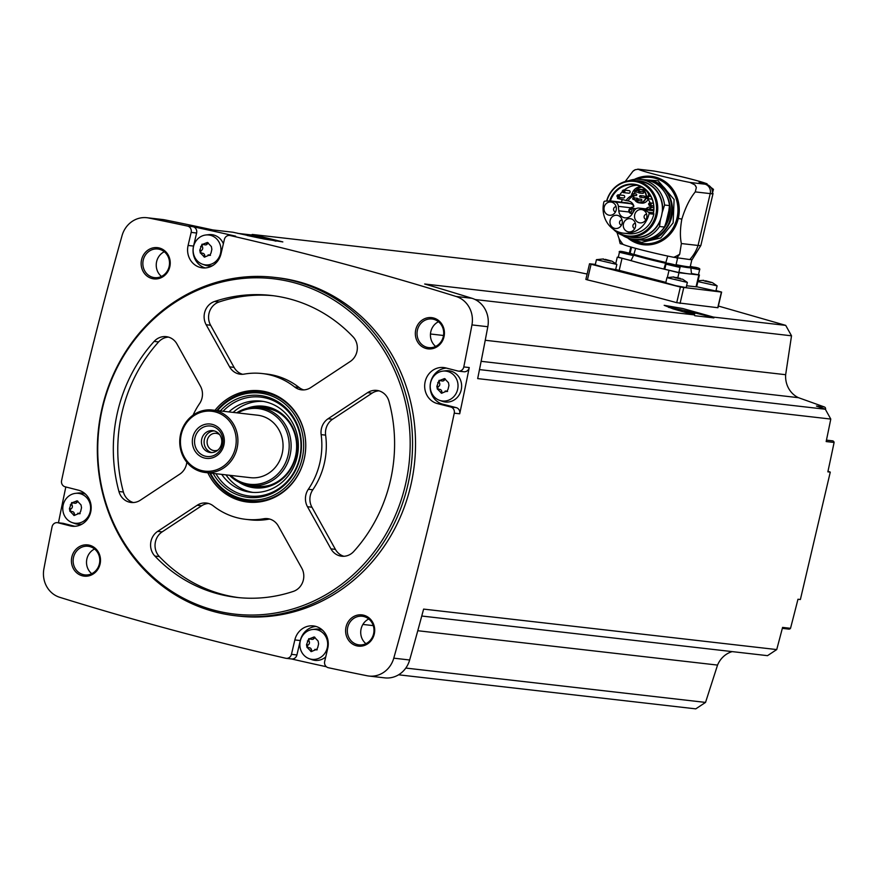 <?xml version="1.0" encoding="UTF-8"?>
<svg xmlns="http://www.w3.org/2000/svg" width="878" height="878" viewBox="0 0 878 878"><rect width="100%" height="100%" fill="white"/><g stroke="black" fill="none" stroke-linecap="round" stroke-linejoin="round"><path stroke-width="1.32" d="M595.339 264.41L589.522 263.773L591.081 264.256L587.415 279.884L586.054 279.434M591.081 264.256L680.384 287.051L721.617 292.089L717.952 307.739L676.718 302.68A3589.308 3318.478 96.5 0 0 587.415 279.884M718.347 306.027L784.723 325.079A3589.308 3318.478 -83.5 0 1 785.711 325.376L713.573 317.112L682.799 308.529L664.174 305.314L672.987 308.847L694.202 314.884L424.667 284A3589.308 3318.478 -83.5 0 1 471.98 298.29L456.11 296.468A3589.308 3318.478 -83.5 0 0 230.168 235.534A5.235 4.84 -83.5 0 0 224.384 239.453L221.004 253.841A18.339 16.956 -83.5 0 1 202.467 267.867A18.339 16.956 -83.5 0 1 188.101 245.445L191.163 232.396A5.235 4.84 -83.5 0 0 187.486 226.063A3589.308 3318.478 -83.5 0 0 148.7 218.007A24.891 23.015 -83.5 0 0 146.933 217.722A24.891 23.015 -83.5 0 0 122.064 235.6A3589.308 3318.478 -83.5 0 0 61.592 480.606A5.235 4.84 -83.5 0 0 65.115 486.785L78.394 490.176A18.339 16.956 -83.5 0 1 90.895 511.084A18.339 16.956 -83.5 0 1 72.117 526.229A18.339 16.956 -83.5 0 1 70.031 525.845L57.992 522.772A5.235 4.84 -83.5 0 0 52.054 526.855A3589.308 3318.478 -83.5 0 0 43.9 568.867A24.891 23.015 -83.5 0 0 59.737 597.314A3589.308 3318.478 -83.5 0 0 285.679 658.248A5.235 4.84 -83.5 0 0 291.463 654.33L294.843 639.93A18.339 16.956 -83.5 0 1 313.38 625.915A18.339 16.956 -83.5 0 1 327.746 648.337L324.684 661.386A5.235 4.84 -83.5 0 0 328.361 667.719A3589.308 3318.478 -83.5 0 0 367.147 675.775A24.891 23.015 -83.5 0 0 368.914 676.049A24.891 23.015 -83.5 0 0 393.772 658.171A3589.308 3318.478 -83.5 0 0 454.255 413.176A5.235 4.84 -83.5 0 0 450.721 406.986L437.453 403.606A18.339 16.956 -83.5 0 1 424.952 382.698A18.339 16.956 -83.5 0 1 443.719 367.553A18.339 16.956 -83.5 0 1 445.815 367.937L457.855 371.01A5.235 4.84 -83.5 0 0 463.793 366.927A3589.308 3318.478 -83.5 0 0 471.947 324.915A24.891 23.015 -83.5 0 0 456.11 296.468M146.933 217.722L162.803 219.544A24.891 23.015 -83.5 0 1 164.57 219.818A3589.308 3318.478 -83.5 0 1 212.86 229.937L232.933 232.231L264.102 239.003L282.826 241.911L252.304 234.448L573.905 271.313A3589.308 3318.478 -83.5 0 1 574.914 271.532L587.119 274.024M229.674 235.447L235.128 236.072A5.235 4.84 -83.5 0 1 235.622 236.16A3589.308 3318.478 -83.5 0 0 192.94 226.689L187.486 226.063M668.641 307.399A28.82 1.372 -166.8 0 1 713.891 317.902L694.794 315.718L694.202 314.884M785.711 325.376L791.517 335.802L475.119 299.541M713.891 317.902L713.573 317.112M237.708 233.372L251.404 234.942A28.82 1.372 -166.8 0 1 275.933 241.187M252.304 234.448L251.404 234.942M827.976 471.266L830.27 472.112L827.855 471.837A3589.308 3318.478 -83.5 0 0 834.1 442.468A1.965 1.822 -83.5 0 0 832.52 440.833L826.461 440.141M791.517 335.802L785.656 374.708A23.574 21.796 -83.5 0 0 798.453 397.679L824.376 406.964A1.965 1.822 -83.5 0 1 825.474 409.51M274.342 277.36L277.316 277.7A170.299 157.447 96.5 0 1 414.339 464.813A170.299 157.447 96.5 0 1 238.531 616.082L235.556 615.741A170.299 157.447 96.5 0 1 102.188 407.557A170.299 157.447 96.5 0 1 274.342 277.36A170.299 157.447 96.5 0 1 411.365 464.473A170.299 157.447 96.5 0 1 235.556 615.741M141.588 259.668A15.716 14.531 96.5 0 1 165.843 251.832A15.716 14.531 96.5 0 1 159.631 278.304A15.716 14.531 96.5 0 1 141.588 259.668M71.864 556.926A15.716 14.531 96.5 0 1 96.119 549.09A15.716 14.531 96.5 0 1 89.907 575.562A15.716 14.531 96.5 0 1 71.864 556.926M346.053 626.914A15.716 14.531 96.5 0 1 370.318 619.078A15.716 14.531 96.5 0 1 364.107 645.549A15.716 14.531 96.5 0 1 346.053 626.914M415.777 329.656A15.716 14.531 96.5 0 1 440.032 321.82A15.716 14.531 96.5 0 1 433.831 348.292A15.716 14.531 96.5 0 1 415.777 329.656M368.914 676.049L384.784 677.871A24.891 23.015 -83.5 0 0 409.653 659.993A3589.308 3318.478 -83.5 0 0 423.613 609.102L776.723 649.577A3589.308 3318.478 -83.5 0 0 782.583 627.397L790.518 628.308A3589.308 3318.478 -83.5 0 0 797.97 599.246L800.385 599.52L830.27 472.112M479.487 369.594L825.32 409.236L830.786 419.069A3589.308 3318.478 -83.5 0 1 826.165 441.557L834.1 442.468M830.786 419.069L477.676 378.594A3589.308 3318.478 -83.5 0 0 487.817 326.726A24.891 23.015 -83.5 0 0 471.98 298.29M446.463 368.101A18.339 16.956 -83.5 0 0 430.209 384.773A18.339 16.956 -83.5 0 0 442.907 404.231L456.176 407.611A5.235 4.84 -83.5 0 1 459.71 413.79A3589.308 3318.478 -83.5 0 0 469.247 367.553L463.793 366.927M732.219 651.608A23.574 21.796 -83.5 0 0 717.545 665.085L705.539 702.411L695.771 708.864L398.579 674.798M782.331 628.363L788.839 629.109A1.965 1.822 -83.5 0 0 790.518 628.308M776.723 649.577L767.515 655.657L421.758 616.027M291.375 658.928A3589.308 3318.478 -83.5 0 0 326.364 666.731M65.828 486.972A3589.308 3318.478 -83.5 0 0 58.453 522.783M417.445 330.007A14.41 13.324 96.5 0 1 432.02 318.999A14.41 13.324 96.5 0 1 443.609 334.825A14.41 13.324 96.5 0 1 428.738 347.622A14.41 13.324 96.5 0 1 417.445 330.007M435.653 346.426A14.41 13.324 96.5 0 1 430.846 331.544A14.41 13.324 96.5 0 1 438.484 321.732M347.732 627.265A14.41 13.324 96.5 0 1 362.296 616.257A14.41 13.324 96.5 0 1 373.885 632.083A14.41 13.324 96.5 0 1 359.014 644.88A14.41 13.324 96.5 0 1 347.732 627.265M365.939 643.684A14.41 13.324 96.5 0 1 361.121 628.802A14.41 13.324 96.5 0 1 368.76 618.99M73.532 557.278A14.41 13.324 96.5 0 1 88.096 546.27A14.41 13.324 96.5 0 1 99.697 562.096A14.41 13.324 96.5 0 1 84.815 574.892A14.41 13.324 96.5 0 1 73.532 557.278M91.74 573.696A14.41 13.324 96.5 0 1 86.922 558.814A14.41 13.324 96.5 0 1 94.572 549.002M143.257 260.02A14.41 13.324 96.5 0 1 157.821 249.012A14.41 13.324 96.5 0 1 169.421 264.838A14.41 13.324 96.5 0 1 154.539 277.635A14.41 13.324 96.5 0 1 143.257 260.02M161.464 276.438A14.41 13.324 96.5 0 1 156.646 261.556A14.41 13.324 96.5 0 1 164.296 251.745M705.539 702.411L405.801 668.059M717.545 665.085L417.774 630.722M373.26 625.619L362.888 624.434M798.453 397.679L481.133 361.319M825.32 409.236L816.441 406.053L824.376 406.964M785.656 374.708L485.238 340.269M443.522 335.495L430.472 333.991M102.55 407.787A168.785 156.043 96.5 0 1 362.998 323.609A168.785 156.043 96.5 0 1 296.314 607.905A168.785 156.043 96.5 0 1 102.55 407.787M294.613 386.968A15.716 14.531 -83.5 0 0 301.538 389.843A15.716 14.531 -83.5 0 0 310.757 387.582L350.223 361.506A15.716 14.531 -83.5 0 0 353.044 336.812A151.96 140.491 96.5 0 0 271.258 295.469A151.96 140.491 96.5 0 0 214.583 301.472A15.716 14.531 -83.5 0 0 206.154 324.728L229.608 366.872A15.716 14.531 -83.5 0 0 240.331 374.226A15.716 14.531 -83.5 0 0 244.205 374.105A73.357 67.825 96.5 0 1 262.303 373.556A73.357 67.825 96.5 0 1 294.613 386.968L299.08 387.483A73.357 67.825 -83.5 0 0 266.769 374.061L262.303 373.556M215 410.322A55.972 51.747 96.5 0 1 302.35 425.545A55.972 51.747 96.5 0 1 296.369 477.731A55.972 51.747 96.5 0 1 207.834 472.792M193.072 415.151A73.357 67.825 -83.5 0 1 199.58 403.595A15.716 14.531 -83.5 0 0 200.436 386.155L176.972 344.011A15.716 14.531 -83.5 0 0 166.249 336.658A15.716 14.531 -83.5 0 0 154.133 341.41A151.96 140.491 -83.5 0 0 118.936 491.515A15.716 14.531 -83.5 0 0 131.107 502.468A15.716 14.531 -83.5 0 0 140.337 500.208L179.792 474.131A15.716 14.531 -83.5 0 0 186.816 462.234M157.689 531.366A15.716 14.531 -83.5 0 0 154.868 556.059A151.96 140.491 -83.5 0 0 236.654 597.402A151.96 140.491 -83.5 0 0 293.329 591.399A15.716 14.531 -83.5 0 0 301.758 568.143L278.293 525.999A15.716 14.531 -83.5 0 0 267.581 518.646A15.716 14.531 -83.5 0 0 263.696 518.766A73.357 67.825 -83.5 0 1 245.599 519.315A73.357 67.825 -83.5 0 1 213.299 505.904A15.716 14.531 -83.5 0 0 206.374 503.028A15.716 14.531 -83.5 0 0 197.144 505.289L157.689 531.366L162.145 531.881A15.716 14.531 -83.5 0 0 159.335 556.575A151.96 140.491 -83.5 0 0 238.882 597.644M308.332 489.276A73.357 67.825 -83.5 0 0 321.15 434.621A15.716 14.531 -83.5 0 1 328.109 418.74L367.575 392.664A15.716 14.531 -83.5 0 1 376.794 390.403A15.716 14.531 -83.5 0 1 388.976 401.356A151.96 140.491 -83.5 0 1 353.768 551.461A15.716 14.531 -83.5 0 1 341.652 556.213A15.716 14.531 -83.5 0 1 330.94 548.86L307.476 506.716A15.716 14.531 -83.5 0 1 308.332 489.276L312.798 489.781A73.357 67.825 -83.5 0 0 325.617 435.137L321.15 434.621M216.921 410.542A55.018 50.869 96.5 0 1 261.073 391.873L261.216 391.884A55.018 50.869 96.5 0 1 302.427 425.775M296.501 477.522A55.018 50.869 96.5 0 1 248.683 501.206L248.551 501.195A55.018 50.869 96.5 0 1 209.765 473.012M236.665 412.814A39.301 36.338 96.5 0 1 259.219 407.48L265.672 408.226A39.301 36.338 96.5 0 1 278.436 412.375M270.095 485.15A39.301 36.338 96.5 0 1 256.716 486.302L250.274 485.567A39.301 36.338 96.5 0 1 229.509 475.272M259.219 407.48A39.301 36.338 96.5 0 1 290.848 450.666A39.301 36.338 96.5 0 1 250.274 485.567M237.784 412.934A38.094 35.219 96.5 0 1 283.045 424.392A38.094 35.219 96.5 0 1 277.305 474.493A38.094 35.219 96.5 0 1 230.629 475.404M212.399 410.026L257.539 415.195A31.443 29.062 96.5 0 1 282.837 449.745A31.443 29.062 96.5 0 1 250.373 477.665L205.243 472.496A31.443 29.062 96.5 0 1 180.627 434.061A31.443 29.062 96.5 0 1 212.399 410.026A31.443 29.062 96.5 0 1 237.697 444.575A31.443 29.062 96.5 0 1 205.243 472.496M181.296 434.303A30.126 27.855 96.5 0 1 227.797 419.278A30.126 27.855 96.5 0 1 215.889 470.026A30.126 27.855 96.5 0 1 181.296 434.303M192.82 437.244A17.286 15.991 96.5 0 1 219.5 428.618A17.286 15.991 96.5 0 1 212.663 457.745A17.286 15.991 96.5 0 1 192.82 437.244M194.982 437.738A15.343 14.191 96.5 0 1 218.666 430.088A15.343 14.191 96.5 0 1 212.608 455.934A15.343 14.191 96.5 0 1 194.982 437.738M201.731 439.066A11.008 10.174 96.5 0 1 212.849 430.648A11.008 10.174 96.5 0 1 221.706 442.742A11.008 10.174 96.5 0 1 210.347 452.51A11.008 10.174 96.5 0 1 201.731 439.066M211.697 452.565A11.008 10.174 96.5 0 1 204.409 439.373A11.008 10.174 96.5 0 1 214.177 430.9M217.876 450.118A8.703 8.056 96.5 0 1 214.155 450.633A8.703 8.056 96.5 0 1 207.34 439.988A8.703 8.056 96.5 0 1 216.142 433.337A8.703 8.056 96.5 0 1 219.643 434.676M273.486 295.743A151.96 140.491 -83.5 0 0 219.05 301.977A15.716 14.531 -83.5 0 0 210.61 325.244L234.075 367.377A15.716 14.531 -83.5 0 0 242.58 374.291M299.08 387.483A15.716 14.531 -83.5 0 0 303.788 389.909M168.466 337.108A15.716 14.531 -83.5 0 0 158.6 341.926A151.96 140.491 -83.5 0 0 123.392 492.02A15.716 14.531 -83.5 0 0 133.368 502.534M208.58 503.467A15.716 14.531 -83.5 0 0 201.611 505.794L162.145 531.881M269.787 519.096A15.716 14.531 -83.5 0 0 268.163 519.282L263.696 518.766M245.599 519.315L250.065 519.831A73.357 67.825 -83.5 0 0 268.163 519.282M379.011 390.842A15.716 14.531 -83.5 0 0 372.042 393.179L332.575 419.256A15.716 14.531 -83.5 0 0 325.617 435.137M312.798 489.781A15.716 14.531 -83.5 0 0 311.942 507.232L335.407 549.365A15.716 14.531 -83.5 0 0 343.913 556.279M205.222 267.933A18.339 16.956 -83.5 0 1 193.555 246.07L196.617 233.021A5.235 4.84 -83.5 0 0 192.94 226.689M205.77 234.997A15.036 13.894 96.5 0 1 218.841 241.757A15.036 13.894 96.5 0 1 218.918 257.506A15.036 13.894 96.5 0 1 202.434 264.19A15.036 13.894 96.5 0 1 193.544 246.488A15.036 13.894 96.5 0 1 205.77 234.997L208.69 234.656A15.716 14.531 96.5 0 1 223.363 243.788M212.465 265.694A15.716 14.531 96.5 0 1 205.189 265.178L202.434 264.19M57.388 522.662L62.843 523.288A5.235 4.84 -83.5 0 1 63.446 523.398L74.839 526.306M75.431 493.37A15.036 13.894 96.5 0 1 88.491 500.12A15.036 13.894 96.5 0 1 88.579 515.869A15.036 13.894 96.5 0 1 72.084 522.553A15.036 13.894 96.5 0 1 63.205 504.85A15.036 13.894 96.5 0 1 75.431 493.37L78.351 493.019A15.716 14.531 96.5 0 1 85.55 494.16M82.126 524.067A15.716 14.531 96.5 0 1 74.849 523.54L72.084 522.553M291.134 658.873A5.235 4.84 -83.5 0 0 296.918 654.955L291.463 654.33M316.08 626.464A18.339 16.956 -83.5 0 0 300.298 640.556L296.918 654.955M312.513 629.493A15.036 13.894 96.5 0 1 325.573 636.254A15.036 13.894 96.5 0 1 325.661 651.992A15.036 13.894 96.5 0 1 309.166 658.676A15.036 13.894 96.5 0 1 300.287 640.973A15.036 13.894 96.5 0 1 312.513 629.493L315.432 629.142A15.716 14.531 96.5 0 1 322.632 630.283M325.727 656.942A15.716 14.531 96.5 0 1 311.931 659.674L309.166 658.676M458.448 371.12L463.913 371.745A5.235 4.84 -83.5 0 0 469.247 367.553M442.852 371.12L445.772 370.779A15.716 14.531 96.5 0 1 461.532 388.043A15.716 14.531 96.5 0 1 442.271 401.301L439.505 400.313A15.036 13.894 96.5 0 1 430.626 382.61A15.036 13.894 96.5 0 1 442.852 371.12A15.036 13.894 96.5 0 1 455.923 377.88A15.036 13.894 96.5 0 1 456 393.629A15.036 13.894 96.5 0 1 439.505 400.313M202.884 244.545A1.504 1.394 -83.5 0 0 202.357 246.685A2.634 2.436 -83.5 0 1 201.479 250.417L199.778 250.219L202.039 244.183M199.778 250.219L200.305 253.018M204.761 255.849L203.048 255.652L200.513 253.029L202.62 253.237A2.634 2.436 -83.5 0 1 204.761 255.849A1.504 1.394 -83.5 0 0 205.178 256.936M203.048 255.652L204.365 257.155L209.096 255.213L208.075 254.883L209.853 255.081A2.634 2.436 -83.5 0 1 210.5 255.257M210.248 255.355L209.096 255.213L209.688 255.399L210.994 253.083L211.861 249.352L211.378 246.564L207.449 242.449L202.544 244.358L205.2 244.896A2.634 2.436 -83.5 0 0 207.669 243.458L205.957 243.261M72.545 502.907A1.504 1.394 -83.5 0 0 72.018 505.059A2.634 2.436 -83.5 0 1 71.14 508.779L69.428 508.592L71.7 502.556M69.428 508.592L69.955 511.391M74.421 514.212L72.709 514.014L70.163 511.391L72.281 511.6A2.634 2.436 -83.5 0 1 74.421 514.212A1.504 1.394 -83.5 0 0 74.839 515.309M72.709 514.014L74.015 515.518L78.757 513.586L77.736 513.246L79.514 513.443A2.634 2.436 -83.5 0 1 80.161 513.619M79.909 513.718L78.757 513.586L79.338 513.773L80.644 511.446L81.522 507.725L81.028 504.927L77.11 500.811L72.205 502.732L74.86 503.259A2.634 2.436 -83.5 0 0 77.33 501.821L75.618 501.623M309.627 639.03A1.504 1.394 -83.5 0 0 309.1 641.181A2.634 2.436 -83.5 0 1 308.222 644.913L306.51 644.715L308.782 638.679M306.51 644.715L307.037 647.514M311.503 650.335L309.791 650.137L307.245 647.514L309.363 647.723A2.634 2.436 -83.5 0 1 311.503 650.335A1.504 1.394 -83.5 0 0 311.92 651.432M309.791 650.137L311.097 651.641L315.839 649.709L314.818 649.369L316.585 649.566A2.634 2.436 -83.5 0 1 317.243 649.742M316.991 649.841L315.839 649.709L316.42 649.896L317.726 647.58L318.604 643.848L318.11 641.05L314.192 636.934L309.286 638.855L311.942 639.382A2.634 2.436 -83.5 0 0 314.401 637.944L312.7 637.746M439.966 380.668A1.504 1.394 -83.5 0 0 439.439 382.819A2.634 2.436 -83.5 0 1 438.561 386.539L436.86 386.342L439.121 380.306M436.86 386.342L437.376 389.141M441.843 391.972L440.13 391.775L437.595 389.152L439.702 389.36A2.634 2.436 -83.5 0 1 441.843 391.972A1.504 1.394 -83.5 0 0 442.26 393.059M440.13 391.775L441.447 393.278L446.178 391.347L445.157 391.006L446.935 391.204A2.634 2.436 -83.5 0 1 447.582 391.379M447.33 391.478L446.178 391.347L446.77 391.522L448.076 389.206L448.943 385.475L448.46 382.687L444.531 378.572L439.626 380.481L442.282 381.019A2.634 2.436 -83.5 0 0 444.751 379.581L443.039 379.384M208.207 242.833A1.504 1.394 -83.5 0 0 207.669 243.458M201.479 250.417A1.504 1.394 -83.5 0 0 201.622 253.116M445.289 378.956A1.504 1.394 -83.5 0 0 444.751 379.581M438.561 386.539A1.504 1.394 -83.5 0 0 438.704 389.239M314.95 637.318A1.504 1.394 -83.5 0 0 314.401 637.944M308.222 644.913A1.504 1.394 -83.5 0 0 308.365 647.602M77.868 501.195A1.504 1.394 -83.5 0 0 77.33 501.821M71.14 508.779A1.504 1.394 -83.5 0 0 71.283 511.479M721.617 292.089L716.009 290.563M612.284 261.315L616.861 264.454L615.643 269.623L605.326 267.713L595.24 264.838L596.447 259.668L603.427 258.944M712.541 282.727L717.117 285.855L715.899 291.024L696.671 286.755M682.788 279.314L687.364 282.442L686.146 287.611L675.83 285.712L665.743 282.826L666.951 277.657L673.931 276.932M686.574 285.778L696.638 286.854L699.426 275.012L698.493 274.605M615.676 269.48L665.853 282.365M618.288 257.188L645.451 264.607A34.055 1.624 13.2 0 0 663.9 269.03L665.656 263.279A31.959 1.526 -166.8 0 1 633.653 255.114L635.617 248.364M628.571 253.051A31.959 1.526 -166.8 0 1 628.604 252.996A31.959 1.526 -166.8 0 1 629.208 252.897M631.534 247.19L630.184 252.952A31.18 1.493 -166.8 0 1 629.515 252.469L629.109 252.941L630.184 252.952M616.543 231.144L619.1 238.739A36.678 33.913 -83.5 0 0 620.175 243.634L623.007 244.358C627.507 246.597 653.814 253.314 673.755 257.309L689.768 259.548A36.678 33.913 -83.5 0 0 698.054 245.456L710.214 193.61A7.858 7.265 -83.5 0 0 704.957 184.171L690.009 182.459C669.552 178.432 641.719 171.331 638.306 169.256L637.79 169.136M712.563 193.171A36.678 1.756 -166.8 0 1 713.024 193.588L700.863 245.434A36.678 1.756 -166.8 0 1 700.863 245.445L692.16 259.57A31.443 1.504 -166.8 0 1 689.768 259.548M637.867 169.147L652.365 170.804A7.858 7.265 -83.5 0 1 653.254 170.969L638.306 169.256L635.365 169.684A7.858 7.265 -83.5 0 0 632.895 171.32L625.18 181.526M676.576 258.033A36.678 33.913 -83.5 0 0 679.704 254.214L681.372 243.546L698.054 245.456A36.678 1.756 -166.8 0 0 700.863 245.445M681.372 243.546C679.945 236.884 680.099 228.73 681.844 219.116C685.356 207.658 689.823 198.593 695.266 191.898L696.342 187.508A7.858 7.265 -83.5 0 0 694.882 184.885L690.009 182.459M713.024 193.588A36.678 1.756 -166.8 0 1 712.256 193.764C712.87 189.494 711.213 186.454 707.284 184.632L699.118 182.218L705.868 183.403A28.82 1.372 -166.8 0 0 666.49 173.361L654.889 171.188A28.82 1.372 -166.8 0 0 653.254 170.969M666.237 173.295C682.667 176.708 696.276 180.209 707.064 183.776L705.868 183.403M667.708 256.025L665.656 263.279M633.653 255.114L631.052 260.645A34.055 1.624 13.2 0 0 645.451 264.607L678.979 272.74L699.426 275.012M677.596 258.154L676.071 264.673A31.18 1.493 -166.8 0 0 690.229 266.703L690.053 267.131M690.317 267.23A31.959 1.526 -166.8 0 1 690.81 267.592A31.959 1.526 -166.8 0 1 679.276 266.155M678.892 272.202A34.055 1.624 13.2 0 0 688.901 273.881A34.055 1.624 -166.8 0 0 691.513 273.859L690.81 267.592M678.815 272.542L664.778 269.25L665.974 264.157L680.011 267.439L678.815 272.542M664.822 269.074L663.9 269.03M690.975 268.009L699.645 269.7L698.449 274.792L691.568 273.53M631.073 260.579L618.255 257.375L619.44 252.271L633.334 255.597M669.925 263.993L677.037 265.65L669.914 264.058M690.306 266.374L696.671 267.9L690.306 266.385M623.391 252.118L630.503 253.775L623.38 252.184M687.364 282.442L666.951 277.657M675.61 277.942L675.742 277.349L680.329 278.403L680.198 278.952M680.22 278.963L682.239 279.105M674.93 277.657L681.24 279.105M674.93 277.558L673.294 277.064M673.009 277.053L674.095 277.031M717.117 285.855L697.878 281.586M705.363 281.355L705.506 280.762L711.992 282.518M704.694 281.07L711.004 282.507M704.683 280.971L703.048 280.477M702.762 280.466L703.849 280.433M616.861 264.454L596.447 259.668M605.107 259.954L605.238 259.35L611.736 261.106M604.426 259.658L610.737 261.106M604.426 259.559L602.791 259.076M602.506 259.054L603.592 259.032M710.675 187.201L713.463 189.352L712.321 193.456M713.463 189.352L711.926 189.209M632.895 171.32A48.466 44.811 96.5 0 1 635.365 169.684M694.882 184.885A48.466 44.811 96.5 0 1 696.342 187.508M619.1 238.739A49.19 45.48 -83.5 0 0 623.007 244.358M673.755 257.309A49.19 45.48 -83.5 0 0 679.704 254.214M647.832 180.396A29.995 27.734 96.5 0 1 648.129 180.429L647.81 180.385A29.995 27.734 96.5 0 1 671.67 213.321A29.995 27.734 96.5 0 1 640.995 240.001L641.291 240.034A29.995 27.734 96.5 0 1 640.995 240.001M665.414 193.412A28.403 26.263 96.5 0 1 661.068 231.298M622.326 235.26A30.126 27.855 96.5 0 0 633.488 239.266A30.126 27.855 96.5 0 0 659.543 226.491L664.437 227.051L666.204 222.024A28.623 26.472 -83.5 0 0 668.849 210.742L669.475 205.584A30.126 27.855 96.5 0 0 645.242 179.968L640.347 179.408A30.126 27.855 96.5 0 1 664.58 205.024L669.475 205.584M664.437 227.051A30.126 27.855 96.5 0 1 638.383 239.837L633.488 239.266M659.543 226.491L660.256 220.795A28.524 26.373 96.5 0 1 629.361 236.884M660.256 220.795L660.695 218.918A28.228 26.099 96.5 0 1 633.093 237.312L628.407 236.775A28.228 26.099 96.5 0 1 613.404 229.301M606.599 201.073A28.228 26.099 96.5 0 1 634.838 180.681L639.524 181.219A28.228 26.099 96.5 0 1 662.221 212.454L664.58 205.024M634.838 180.681A28.228 26.099 96.5 0 1 657.545 211.697A28.228 26.099 96.5 0 1 628.407 236.775M662.221 212.454L662.133 212.443A28.228 26.099 -83.5 0 1 660.618 218.907L660.695 218.918M606.819 201.062A27.47 25.396 96.5 0 1 641.511 183.425A27.47 25.396 96.5 0 1 652.903 222.43A27.47 25.396 96.5 0 1 615.445 230.574M609.606 200.963A24.628 22.762 96.5 0 1 637.099 184.819A24.628 22.762 96.5 0 1 653.484 212.981A1.306 1.207 96.5 0 1 653.803 214.199A25.221 23.311 96.5 0 1 628.253 233.724L623.545 233.186A25.221 23.311 -83.5 0 0 649.083 213.661A1.306 1.207 -83.5 0 0 648.502 212.224L644.079 209.633A7.726 7.145 -83.5 0 0 642.345 208.92L639.524 208.196A5.235 4.84 -83.5 0 0 634.322 210.424L631.973 214.188A7.726 7.145 -83.5 0 1 625.059 217.854A7.726 7.145 -83.5 0 1 618.792 210.83L629.043 212.004M653.484 212.981L653.408 212.739A24.167 22.345 96.5 0 0 634.168 184.698A24.167 22.345 96.5 0 0 610.364 200.952M621.339 202.17A24.167 22.345 96.5 0 1 622.304 199.701M637.099 185.247A24.167 22.345 -83.5 0 0 624.214 190.076M622.348 191.733A24.167 22.345 -83.5 0 0 619.627 194.96M617.168 195.574A1.295 1.196 96.5 0 1 619.44 196.244A1.295 1.196 96.5 0 1 618.101 197.396A24.167 22.345 -83.5 0 0 617.541 198.483L628.824 201.084A7.726 7.145 -83.5 0 1 633.784 205.803A0.79 0.724 -83.5 0 1 633.29 206.835L631.238 207.504A5.235 4.84 -83.5 0 1 631.271 207.834L631.304 208.174M633.806 206.253A5.235 4.84 -83.5 0 0 630.722 203.707L627.902 202.983A7.726 7.145 -83.5 0 0 627.024 202.818L611.055 200.996A7.726 7.145 -83.5 0 0 610.078 200.952L605.008 201.117A1.306 1.207 -83.5 0 0 603.855 202.116A25.221 23.311 -83.5 0 0 623.545 233.186M652.42 207.384A7.726 7.145 -83.5 0 0 648.974 209.238M618.792 210.83L618.375 206.352A5.235 4.84 -83.5 0 0 614.754 201.874L611.933 201.15A7.726 7.145 -83.5 0 0 611.055 200.996M635.782 180.791A28.524 26.373 96.5 0 1 662.66 210.577M628.571 180.78A30.126 27.855 96.5 0 1 640.347 179.408M666.204 222.024L668.849 210.742M631.853 213.475A7.726 7.145 -83.5 0 0 632.017 214.133M635.431 226.831A6.684 6.179 -83.5 0 0 630.195 218.666A6.684 6.179 -83.5 0 0 623.303 224.603A6.684 6.179 -83.5 0 0 635.431 226.831M622.118 223.429A6.684 6.179 -83.5 0 0 616.894 215.264A6.684 6.179 -83.5 0 0 609.99 221.201A6.684 6.179 -83.5 0 0 622.118 223.429M616.158 210.193A6.684 6.179 -83.5 0 0 610.923 202.028A6.684 6.179 -83.5 0 0 604.031 207.965A6.684 6.179 -83.5 0 0 616.158 210.193M646.702 217.722A6.684 6.179 -83.5 0 0 641.467 209.557A6.684 6.179 -83.5 0 0 634.564 215.494A6.684 6.179 -83.5 0 0 646.702 217.722M646.658 214.254A2.612 2.414 -83.5 0 0 646.065 219.434M616.115 206.725A2.612 2.414 -83.5 0 0 615.522 211.905M622.074 219.961A2.612 2.414 -83.5 0 0 621.481 225.141M635.387 223.363A2.612 2.414 -83.5 0 0 634.794 228.532M651.004 205.628A15.2 14.048 -83.5 0 1 651.256 207.087L653.781 207.735M648.721 196.2A6.815 6.3 -83.5 0 0 643.19 189.593L640.786 189.319A6.815 6.3 96.5 0 1 646.307 196.376M646.043 197.956A6.815 6.3 96.5 0 1 639.228 202.851L641.642 203.125A6.815 6.3 -83.5 0 0 648.271 198.757M633.696 195.805A15.2 14.048 -83.5 0 0 627.957 200.864M651.235 206.912A7.726 7.145 -83.5 0 0 645.901 208.887M641.774 187.113A9.296 8.604 -83.5 0 0 635.913 190.394M634.937 191.898A9.296 8.604 -83.5 0 0 634.52 192.798M628.857 210.182A2.612 2.414 96.5 0 1 633.587 211.049A2.612 2.414 96.5 0 1 630.898 213.365A2.612 2.414 96.5 0 1 628.857 210.182M629.537 210.424A1.295 1.196 96.5 0 1 631.534 209.776A1.295 1.196 96.5 0 1 631.019 211.96A1.295 1.196 96.5 0 1 629.537 210.424M618.101 197.396L623.358 198A1.295 1.196 -83.5 0 0 624.664 197.012A1.295 1.196 -83.5 0 0 623.654 195.421L618.397 194.817L616.883 195.816L618.101 197.396A1.295 1.196 96.5 0 1 617.069 196.387M622.579 190.778A1.295 1.196 96.5 0 1 623.808 190.032L622.293 191.02L623.512 192.6L628.769 193.204A1.295 1.196 -83.5 0 0 630.086 192.216A1.295 1.196 -83.5 0 0 629.065 190.636L623.808 190.032A1.295 1.196 96.5 0 1 624.851 191.448A1.295 1.196 96.5 0 1 622.48 191.591M631.897 195.037A9.296 8.604 -83.5 0 0 631.853 195.509A15.2 14.048 -83.5 0 0 625.97 200.634M650.148 202.917A15.2 14.048 -83.5 0 0 648.315 199.701A9.296 8.604 -83.5 0 0 648.633 198.801M649.04 196.233A9.296 8.604 -83.5 0 0 648.524 192.82M641.346 186.882A9.296 8.604 -83.5 0 0 632.193 193.599M631.853 195.509L633.696 195.717M636.067 193.983A0.823 0.768 96.5 0 1 636.737 194.883A0.823 0.768 96.5 0 1 635.881 195.618L632.325 195.212A0.823 0.768 96.5 0 1 631.677 194.203A0.823 0.768 96.5 0 1 633.17 194.532A0.823 0.768 96.5 0 1 632.325 195.212A0.823 0.823 0 0 1 631.6 194.301A0.823 0.823 0 0 1 632.511 193.577L636.067 193.983M636.726 199.866L633.444 199.493A0.823 0.823 0 0 1 632.709 198.571A0.823 0.823 0 0 1 633.631 197.846A0.823 0.768 96.5 0 1 634.278 198.812A0.823 0.768 96.5 0 1 633.444 199.493A0.823 0.768 96.5 0 1 632.797 198.483A0.823 0.768 96.5 0 1 633.631 197.846L637.187 198.252A0.823 0.768 96.5 0 1 637.834 198.889M641.181 199.273A0.823 0.768 96.5 0 1 641.84 200.184A0.823 0.768 96.5 0 1 640.995 200.919L637.439 200.513A0.823 0.768 96.5 0 1 636.791 199.504A0.823 0.768 96.5 0 1 638.273 199.822A0.823 0.768 96.5 0 1 637.439 200.513A0.823 0.823 0 0 1 636.704 199.591A0.823 0.823 0 0 1 637.626 198.867L641.181 199.273M638.482 192.348L635.2 191.975A0.823 0.823 0 0 1 634.476 191.064A0.823 0.823 0 0 1 635.387 190.328A0.823 0.768 96.5 0 1 636.045 191.294A0.823 0.768 96.5 0 1 635.2 191.975A0.823 0.768 96.5 0 1 634.553 190.965A0.823 0.768 96.5 0 1 635.387 190.328L638.943 190.745A0.823 0.768 96.5 0 1 639.601 191.382M642.937 191.755A0.823 0.768 96.5 0 1 643.607 192.666A0.823 0.768 96.5 0 1 642.751 193.401L639.195 192.995A0.823 0.768 96.5 0 1 638.547 191.986A0.823 0.768 96.5 0 1 640.04 192.315A0.823 0.768 96.5 0 1 639.195 192.995A0.823 0.823 0 0 1 638.471 192.073A0.823 0.823 0 0 1 639.382 191.349L642.937 191.755M644.057 196.024A0.823 0.768 96.5 0 1 644.726 196.924A0.823 0.768 96.5 0 1 643.87 197.66L640.314 197.254A0.823 0.768 96.5 0 1 639.667 196.244A0.823 0.768 96.5 0 1 641.159 196.573A0.823 0.768 96.5 0 1 640.314 197.254A0.823 0.823 0 0 1 639.59 196.343A0.823 0.823 0 0 1 640.501 195.607L644.057 196.024M648.688 203.97A0.669 0.615 96.5 0 1 649.72 203.63A0.669 0.615 96.5 0 1 649.457 204.761A0.669 0.615 96.5 0 1 648.688 203.97M646.01 197.111A0.669 0.615 96.5 0 1 647.042 196.782A0.669 0.615 96.5 0 1 646.768 197.901A0.669 0.615 96.5 0 1 646.01 197.111M622.414 191.086A0.669 0.615 96.5 0 1 623.446 190.756A0.669 0.615 96.5 0 1 623.182 191.887A0.669 0.615 96.5 0 1 622.414 191.086M617.004 195.882A0.669 0.615 96.5 0 1 618.035 195.553A0.669 0.615 96.5 0 1 617.772 196.672A0.669 0.615 96.5 0 1 617.004 195.882M247.19 235.491L260.887 238.366M694.805 313.962L684.181 311.844L694.805 313.962M220.312 410.937A51.286 47.423 96.5 0 1 290.146 412.583A51.286 47.423 96.5 0 1 281.542 487.597A51.286 47.423 96.5 0 1 213.145 473.407M217.535 410.619A53.712 49.651 96.5 0 1 291.474 410.52A53.712 49.651 96.5 0 1 282.376 489.902A53.712 49.651 96.5 0 1 210.38 473.088M223.155 411.167A50.617 46.797 96.5 0 0 223.078 411.255A49.783 46.018 96.5 0 1 290.3 413.988A49.783 46.018 96.5 0 1 282.025 486.258A49.783 46.018 96.5 0 1 215.911 473.725A50.617 46.797 96.5 0 0 215.977 473.813M228.862 411.914A45.854 42.385 96.5 0 1 261.161 401.114A45.854 42.385 96.5 0 1 298.048 451.49A45.854 42.385 96.5 0 1 250.713 492.218A45.854 42.385 96.5 0 1 221.706 474.383M233.142 412.408A45.854 42.385 96.5 0 1 263.29 401.411M252.864 492.393A45.854 42.385 96.5 0 1 225.986 474.877M247.245 408.259A41.057 37.963 96.5 0 1 296.753 451.336A41.057 37.963 96.5 0 1 238.772 482.099M257.539 407.337A39.916 36.909 96.5 0 1 296.369 451.292A39.916 36.909 96.5 0 1 248.606 485.336M261.073 391.873A55.018 50.869 96.5 0 1 305.346 452.324A55.018 50.869 96.5 0 1 248.551 501.195M164.57 219.818L148.7 218.007M235.622 236.16L230.168 235.534M487.817 326.726L471.947 324.915M459.71 413.79L454.255 413.176M409.653 659.993L393.772 658.171M219.05 301.977L214.583 301.472M210.61 325.244L206.154 324.728M234.075 367.377L229.608 366.872M158.6 341.926L154.133 341.41M123.392 492.02L118.936 491.515M201.611 505.794L197.144 505.289M159.335 556.575L154.868 556.059M332.575 419.256L328.109 418.74M372.042 393.179L367.575 392.664M335.407 549.365L330.94 548.86M311.942 507.232L307.476 506.716M196.617 233.021L191.163 232.396M193.555 246.07L188.101 245.445M74.246 526.328L70.031 525.845M63.446 523.398L57.992 522.772M300.298 640.556L294.843 639.93M442.907 404.231L437.453 403.606M456.176 407.611L450.721 406.986M202.357 246.685L200.645 246.498M439.439 382.819L437.727 382.621M309.1 641.181L307.388 640.984M72.018 505.059L70.306 504.861M680.384 287.051L676.718 302.68M683.732 287.764L680.055 303.426M721.42 292.089L717.743 307.739M695.266 191.898L710.214 193.61A36.678 1.756 -166.8 0 0 712.256 193.764M706.164 184.281A28.82 1.372 -166.8 0 1 704.957 184.171M666.172 262.555A31.18 1.493 -166.8 0 1 634.201 254.39M621.953 258.604L619.177 270.457M668.959 270.6L667.324 277.536M678.979 272.74L677.816 277.722M698.822 275.012L696.045 286.865M680.011 267.439C680.757 266.506 679.276 265.716 675.577 265.046L670.902 264.508L675.566 265.046C667.993 262.95 664.8 262.654 665.974 264.157M699.645 269.7C700.392 268.756 698.921 267.966 695.222 267.296L690.229 266.682L691.875 259.658M633.477 255.564C634.223 254.631 632.742 253.83 629.054 253.171L624.368 252.634L629.032 253.171C621.47 251.075 618.266 250.779 619.44 252.271M706.988 183.754L706.823 184.468M634.322 179.419A34.429 31.838 96.5 0 1 667.895 183.809A34.429 31.838 96.5 0 1 678.288 218.424L681.844 219.116M637.187 179.233A33.287 30.774 96.5 0 1 677.717 214.012A33.287 30.774 96.5 0 1 630.371 238.717M627.627 237.894A34.429 31.838 -83.5 0 0 678.288 218.424M648.129 180.429A29.995 27.734 96.5 0 1 672.263 213.387A29.995 27.734 96.5 0 1 641.291 240.034C676.675 245.95 683.929 182.668 648.129 180.429M639.524 208.196L653.748 209.831M614.754 201.874L630.722 203.707M618.375 206.352L631.271 207.834M644.079 209.633L653.671 210.731M648.502 212.224L653.43 212.783M649.083 213.661L653.803 214.199M642.345 208.92L653.715 210.215M611.933 201.15L627.902 202.983M634.125 193.753A6.815 6.3 96.5 0 1 635.068 191.953L634.103 193.753M636.55 190.46A6.815 6.3 96.5 0 1 640.786 189.319L636.539 190.46M634.542 199.613L639.228 202.851A6.815 6.3 96.5 0 1 634.564 199.613M633.894 197.879A6.815 6.3 96.5 0 1 633.751 195.377L633.883 197.879M634.278 193.775A6.552 6.058 96.5 0 1 635.255 191.975M636.835 190.493A6.552 6.058 96.5 0 1 645.89 197.023M645.857 197.221A6.552 6.058 96.5 0 1 634.772 199.646M634.059 197.901A6.552 6.058 96.5 0 1 633.894 195.388M648.853 203.663A1.295 1.196 96.5 0 1 651.125 204.333A1.295 1.196 96.5 0 1 648.754 204.475M646.164 196.804A1.295 1.196 96.5 0 1 648.436 197.473A1.295 1.196 96.5 0 1 646.076 197.616M291.628 658.961L286.173 658.335M589.522 263.773L585.856 279.423M630.81 246.97L629.515 252.469M654.33 171.067L652.365 170.804M617.278 257.155L615.785 263.532M698.087 280.719L703.684 280.345M631.282 238.915L641.598 242.372L660.761 237.949L673.13 222.88L674.106 199.504L658.138 180.78L638.119 179.244M638.932 208.086L653.748 209.787M630.898 213.365L632.38 213.53M631.491 208.185L636.067 208.712M653.309 203.279L650.082 202.906L648.568 203.905L649.786 205.485L653.682 205.935M650.894 196.452L647.393 196.046L645.89 197.045L647.097 198.626L652.135 199.207"/></g></svg>

